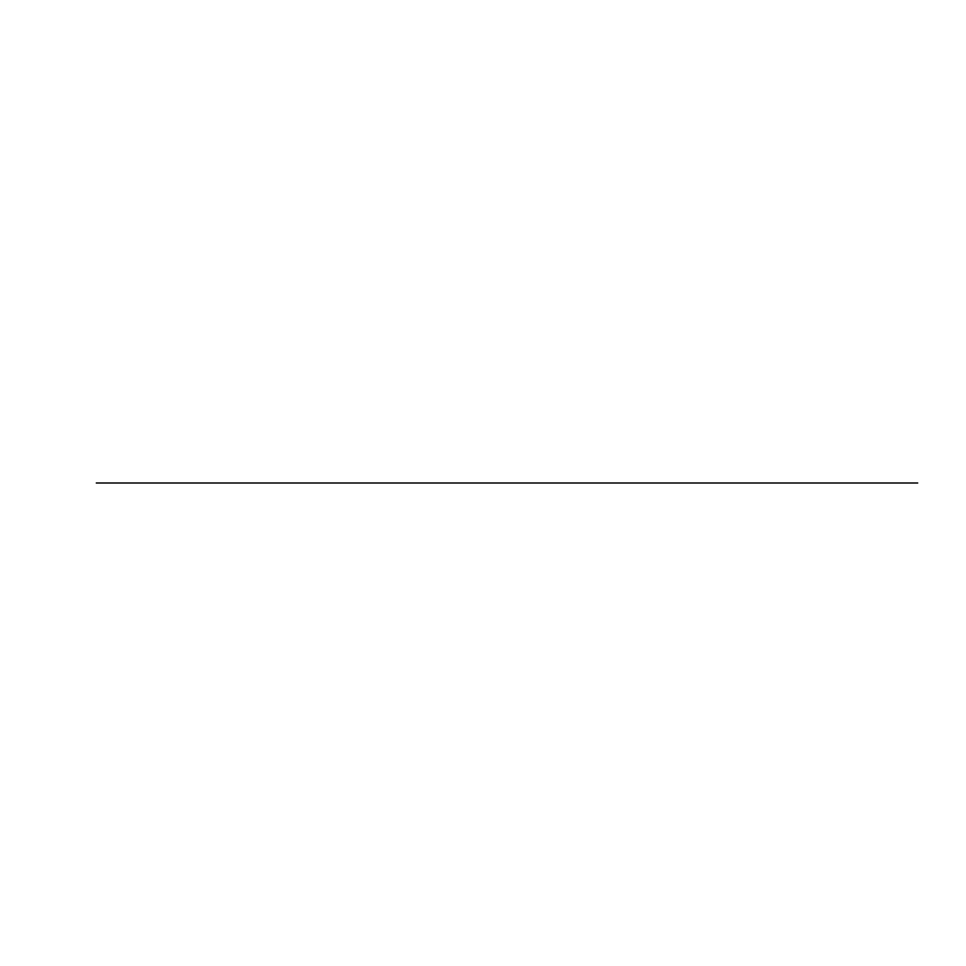 <?xml version="1.0" encoding="UTF-8"?>
<svg xmlns="http://www.w3.org/2000/svg" width="966" height="966" viewBox="0 0 966 966"><rect width="100%" height="100%" fill="white"/><g stroke="black" fill="none" stroke-linecap="round" stroke-linejoin="round"><path stroke-width="1.45" d="M96.298 483L917.712 483L96.298 483"/></g></svg>
